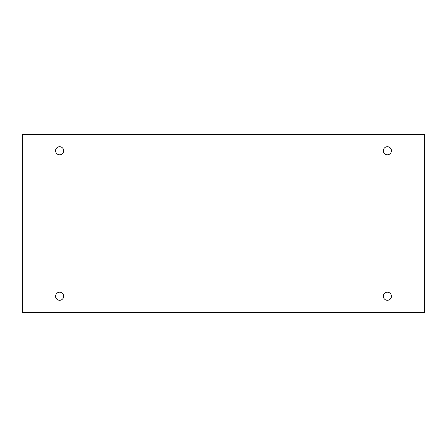 <?xml version="1.0" encoding="UTF-8"?>
<svg xmlns="http://www.w3.org/2000/svg" width="447" height="447" viewBox="0 0 447 447"><rect width="100%" height="100%" fill="white"/><g stroke="black" fill="none" stroke-linecap="round" stroke-linejoin="round"><path stroke-width="0.34" stroke-dasharray="2.23 1.68" d="M424.65 134.597L22.35 134.597L22.35 312.403L424.65 312.403L424.65 134.597M63.658 150.762A4.04 4.04 0 0 0 57.596 147.264A4.04 4.04 0 0 0 57.596 154.26A4.04 4.04 0 0 0 63.658 150.762M391.427 150.762A4.04 4.04 0 0 0 385.364 147.264A4.04 4.04 0 0 0 385.364 154.26A4.04 4.04 0 0 0 391.427 150.762M391.427 296.238A4.04 4.04 0 0 0 385.364 292.74A4.04 4.04 0 0 0 385.364 299.736A4.04 4.04 0 0 0 391.427 296.238M63.658 296.238A4.04 4.04 0 0 0 57.596 292.74A4.04 4.04 0 0 0 57.596 299.736A4.04 4.04 0 0 0 63.658 296.238"/><path stroke-width="0.67" d="M424.65 134.597L22.35 134.597L22.35 312.403L424.65 312.403L424.65 134.597M63.658 150.762A4.04 4.04 0 0 0 57.596 147.264A4.04 4.04 0 0 0 57.596 154.26A4.04 4.04 0 0 0 63.658 150.762M391.427 150.762A4.04 4.04 0 0 0 385.364 147.264A4.04 4.04 0 0 0 385.364 154.26A4.04 4.04 0 0 0 391.427 150.762M391.427 296.238A4.04 4.04 0 0 0 385.364 292.74A4.04 4.04 0 0 0 385.364 299.736A4.04 4.04 0 0 0 391.427 296.238M63.658 296.238A4.04 4.04 0 0 0 57.596 292.74A4.04 4.04 0 0 0 57.596 299.736A4.04 4.04 0 0 0 63.658 296.238"/></g></svg>
